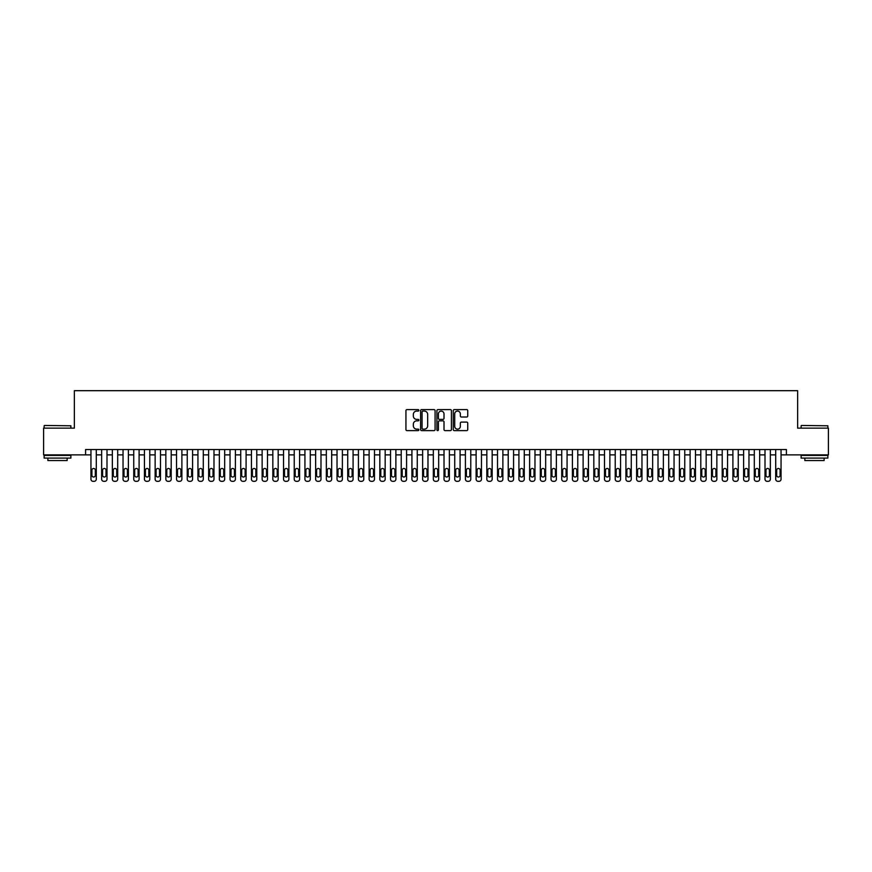<?xml version="1.0" encoding="UTF-8"?>
<svg xmlns="http://www.w3.org/2000/svg" width="872" height="872" viewBox="0 0 872 872"><rect width="100%" height="100%" fill="white"/><g stroke="black" fill="none" stroke-linecap="round" stroke-linejoin="round"><path stroke-width="1.31" d="M418.876 410.341A0.73 0.73 0 0 0 418.146 409.611L406.984 409.611A1.046 1.046 0 0 0 405.938 410.658L405.938 429.558A1.046 1.046 0 0 0 406.984 430.615L418.146 430.615A0.73 0.73 0 0 0 418.876 429.874A0.73 0.73 0 0 0 418.146 429.144L416.707 429.144A3.357 3.357 0 0 1 413.339 425.787L413.339 424.206A3.357 3.357 0 0 1 416.707 420.849L418.146 420.849A0.73 0.73 0 0 0 418.876 420.108A0.73 0.73 0 0 0 418.146 419.378L416.707 419.378A3.357 3.357 0 0 1 413.339 416.02L413.339 414.44A3.357 3.357 0 0 1 416.707 411.083L418.146 411.083A0.73 0.73 0 0 0 418.876 410.341M466.694 417.012A1.046 1.046 0 0 0 467.741 415.966L467.741 410.658A1.046 1.046 0 0 0 466.694 409.611L454.301 409.611A1.046 1.046 0 0 0 453.255 410.658L453.255 429.558A1.046 1.046 0 0 0 454.301 430.615L466.694 430.615A1.046 1.046 0 0 0 467.741 429.558L467.741 423.16A1.046 1.046 0 0 0 466.694 422.103L461.386 422.103A1.046 1.046 0 0 0 460.34 423.16L460.34 426.332A2.812 2.812 0 0 1 457.528 429.144A2.812 2.812 0 0 1 454.715 426.332L454.715 413.884A2.812 2.812 0 0 1 457.528 411.083A2.812 2.812 0 0 1 460.34 413.884L460.34 415.966A1.046 1.046 0 0 0 461.386 417.012L466.694 417.012M85.598 454.89L43.6 454.89L43.6 428.141L74.36 428.141L74.36 390.689L797.64 390.689L797.64 428.141L828.4 428.141L828.4 454.89L786.402 454.89L786.402 449.538L85.598 449.538L85.598 454.89L90.95 454.89M435.084 410.658A1.046 1.046 0 0 0 434.027 409.611L421.634 409.611A1.046 1.046 0 0 0 420.587 410.658L420.587 429.558A1.046 1.046 0 0 0 421.634 430.615L434.027 430.615A1.046 1.046 0 0 0 435.084 429.558L435.084 410.658M437.973 409.611L450.366 409.611A1.046 1.046 0 0 1 451.413 410.658L451.413 429.558A1.046 1.046 0 0 1 450.366 430.615L445.058 430.615A1.046 1.046 0 0 1 444.012 429.558L444.012 421.895A1.046 1.046 0 0 0 442.954 420.849L439.444 420.849A1.046 1.046 0 0 0 438.387 421.895L438.387 429.874A0.73 0.73 0 0 1 437.657 430.615A0.73 0.73 0 0 1 436.916 429.874L436.916 410.658A1.046 1.046 0 0 1 437.973 409.611M96.291 449.538L96.291 479.175L96.291 454.89L101.643 454.89M106.994 449.538L106.994 479.175L106.994 454.89L112.346 454.89M117.698 449.538L117.698 479.175L117.698 454.89L123.039 454.89M128.391 449.538L128.391 479.175L128.391 454.89L133.743 454.89M139.095 449.538L139.095 479.175L139.095 454.89L144.447 454.89M149.788 449.538L149.788 479.175L149.788 454.89L155.14 454.89M160.492 449.538L160.492 479.175L160.492 454.89L165.844 454.89M171.195 449.538L171.195 479.175L171.195 454.89L176.536 454.89M181.888 449.538L181.888 479.175L181.888 454.89L187.24 454.89M192.592 449.538L192.592 479.175L192.592 454.89L197.944 454.89M203.285 449.538L203.285 479.175L203.285 454.89L208.637 454.89M213.989 449.538L213.989 479.175L213.989 454.89L219.341 454.89M224.682 449.538L224.682 479.175L224.682 454.89L230.034 454.89M235.386 449.538L235.386 479.175L235.386 454.89L240.737 454.89M246.089 449.538L246.089 479.175L246.089 454.89L251.43 454.89M256.782 449.538L256.782 479.175L256.782 454.89L262.134 454.89M267.486 449.538L267.486 479.175L267.486 454.89L272.838 454.89M278.179 449.538L278.179 479.175L278.179 454.89L283.531 454.89M288.883 449.538L288.883 479.175L288.883 454.89L294.235 454.89M299.587 449.538L299.587 479.175L299.587 454.89L304.928 454.89M310.279 449.538L310.279 479.175L310.279 454.89L315.631 454.89M320.983 449.538L320.983 479.175L320.983 454.89L326.335 454.89M331.676 449.538L331.676 479.175L331.676 454.89L337.028 454.89M342.38 449.538L342.38 479.175L342.38 454.89L347.732 454.89M353.084 449.538L353.084 479.175L353.084 454.89L358.425 454.89M363.777 449.538L363.777 479.175L363.777 454.89L369.128 454.89M374.48 449.538L374.48 479.175L374.48 454.89L379.832 454.89M385.173 449.538L385.173 479.175L385.173 454.89L390.525 454.89M395.877 449.538L395.877 479.175L395.877 454.89L401.229 454.89M406.581 449.538L406.581 479.175L406.581 454.89L411.922 454.89M417.274 449.538L417.274 479.175L417.274 454.89L422.626 454.89M427.978 449.538L427.978 479.175L427.978 454.89L433.33 454.89M438.671 449.538L438.671 479.175L438.671 454.89L444.022 454.89M449.374 449.538L449.374 479.175L449.374 454.89L454.726 454.89M460.078 449.538L460.078 479.175L460.078 454.89L465.419 454.89M470.771 449.538L470.771 479.175L470.771 454.89L476.123 454.89M481.475 449.538L481.475 479.175L481.475 454.89L486.827 454.89M492.168 449.538L492.168 479.175L492.168 454.89L497.52 454.89M502.872 449.538L502.872 479.175L502.872 454.89L508.223 454.89M513.575 449.538L513.575 479.175L513.575 454.89L518.916 454.89M524.268 449.538L524.268 479.175L524.268 454.89L529.62 454.89M534.972 449.538L534.972 479.175L534.972 454.89L540.324 454.89M545.665 449.538L545.665 479.175L545.665 454.89L551.017 454.89M556.369 449.538L556.369 479.175L556.369 454.89L561.721 454.89M567.072 449.538L567.072 479.175L567.072 454.89L572.413 454.89M577.765 449.538L577.765 479.175L577.765 454.89L583.117 454.89M588.469 449.538L588.469 479.175L588.469 454.89L593.821 454.89M599.162 449.538L599.162 479.175L599.162 454.89L604.514 454.89M609.866 449.538L609.866 479.175L609.866 454.89L615.218 454.89M620.57 449.538L620.57 479.175L620.57 454.89L625.911 454.89M631.263 449.538L631.263 479.175L631.263 454.89L636.615 454.89M641.966 449.538L641.966 479.175L641.966 454.89L647.318 454.89M652.659 449.538L652.659 479.175L652.659 454.89L658.011 454.89M663.363 449.538L663.363 479.175L663.363 454.89L668.715 454.89M674.056 449.538L674.056 479.175L674.056 454.89L679.408 454.89M684.76 449.538L684.76 479.175L684.76 454.89L690.112 454.89M695.464 449.538L695.464 479.175L695.464 454.89L700.805 454.89M706.157 449.538L706.157 479.175L706.157 454.89L711.508 454.89M716.86 449.538L716.86 479.175L716.86 454.89L722.212 454.89M727.553 449.538L727.553 479.175L727.553 454.89L732.905 454.89M738.257 449.538L738.257 479.175L738.257 454.89L743.609 454.89M748.961 449.538L748.961 479.175L748.961 454.89L754.302 454.89M759.654 449.538L759.654 479.175L759.654 454.89L765.006 454.89M770.358 449.538L770.358 479.175L770.358 454.89L775.709 454.89M781.05 449.538L781.05 479.175L781.05 454.89L786.402 454.89M422.789 411.083A0.73 0.73 0 0 0 422.059 411.813L422.059 428.403A0.73 0.73 0 0 0 422.789 429.144L424.315 429.144A3.357 3.357 0 0 0 427.672 425.787L427.672 414.44A3.357 3.357 0 0 0 424.315 411.083L422.789 411.083M444.012 413.938A2.812 2.812 0 0 0 441.199 411.137A2.812 2.812 0 0 0 438.387 413.938L438.387 418.331A1.046 1.046 0 0 0 439.444 419.378L442.954 419.378A1.046 1.046 0 0 0 444.012 418.331L444.012 413.938M91.909 475.316A1.711 1.711 90 0 0 93.62 477.028A1.711 1.711 90 0 0 95.331 475.316A1.711 1.711 -90 0 1 93.62 477.028A1.711 1.711 -90 0 1 91.909 475.316L91.909 470.182A1.711 1.711 -90 0 1 93.62 468.471A1.711 1.711 -90 0 1 95.331 470.182A1.711 1.711 90 0 0 93.62 468.471A1.711 1.711 90 0 0 91.909 470.182M90.95 449.538L90.95 479.175A2.136 2.136 90 0 0 93.086 481.311L94.154 481.311A2.136 2.136 90 0 0 96.291 479.175M95.331 470.182L95.331 475.316M44.461 425.46L70.883 425.787L44.461 425.46M57.508 458.094L44.134 458.094L44.134 455.424L70.883 455.424L70.883 458.094L57.508 458.094M67.144 458.094L67.144 460.558L47.884 460.558L47.884 458.094M801.433 425.46L827.866 425.787L801.433 425.46M814.492 458.094L801.117 458.094L801.117 455.424L827.866 455.424L827.866 458.094L814.492 458.094M824.116 458.094L824.116 460.558L804.856 460.558L804.856 458.094M102.602 475.316A1.711 1.711 90 0 0 104.324 477.028A1.711 1.711 90 0 0 106.035 475.316A1.711 1.711 -90 0 1 104.324 477.028A1.711 1.711 -90 0 1 102.602 475.316L102.602 470.182A1.711 1.711 -90 0 1 104.324 468.471A1.711 1.711 -90 0 1 106.035 470.182A1.711 1.711 90 0 0 104.324 468.471A1.711 1.711 90 0 0 102.602 470.182M113.306 475.316A1.711 1.711 90 0 0 115.017 477.028A1.711 1.711 90 0 0 116.728 475.316A1.711 1.711 -90 0 1 115.017 477.028A1.711 1.711 -90 0 1 113.306 475.316L113.306 470.182A1.711 1.711 -90 0 1 115.017 468.471A1.711 1.711 -90 0 1 116.728 470.182A1.711 1.711 90 0 0 115.017 468.471A1.711 1.711 90 0 0 113.306 470.182M124.009 475.316A1.711 1.711 90 0 0 125.721 477.028A1.711 1.711 90 0 0 127.432 475.316A1.711 1.711 -90 0 1 125.721 477.028A1.711 1.711 -90 0 1 124.009 475.316L124.009 470.182A1.711 1.711 -90 0 1 125.721 468.471A1.711 1.711 -90 0 1 127.432 470.182A1.711 1.711 90 0 0 125.721 468.471A1.711 1.711 90 0 0 124.009 470.182M134.702 475.316A1.711 1.711 90 0 0 136.414 477.028A1.711 1.711 90 0 0 138.125 475.316A1.711 1.711 -90 0 1 136.414 477.028A1.711 1.711 -90 0 1 134.702 475.316L134.702 470.182A1.711 1.711 -90 0 1 136.414 468.471A1.711 1.711 -90 0 1 138.125 470.182A1.711 1.711 90 0 0 136.414 468.471A1.711 1.711 90 0 0 134.702 470.182M101.643 449.538L101.643 479.175A2.136 2.136 90 0 0 103.779 481.311L104.858 481.311A2.136 2.136 90 0 0 106.994 479.175M106.035 470.182L106.035 475.316M112.346 449.538L112.346 479.175A2.136 2.136 90 0 0 114.483 481.311L115.551 481.311A2.136 2.136 90 0 0 117.698 479.175M116.728 470.182L116.728 475.316M123.039 449.538L123.039 479.175A2.136 2.136 90 0 0 125.187 481.311L126.255 481.311A2.136 2.136 90 0 0 128.391 479.175M127.432 470.182L127.432 475.316M133.743 449.538L133.743 479.175A2.136 2.136 90 0 0 135.879 481.311L136.948 481.311A2.136 2.136 90 0 0 139.095 479.175M138.125 470.182L138.125 475.316M145.406 475.316A1.711 1.711 90 0 0 147.117 477.028A1.711 1.711 90 0 0 148.829 475.316A1.711 1.711 -90 0 1 147.117 477.028A1.711 1.711 -90 0 1 145.406 475.316L145.406 470.182A1.711 1.711 -90 0 1 147.117 468.471A1.711 1.711 -90 0 1 148.829 470.182A1.711 1.711 90 0 0 147.117 468.471A1.711 1.711 90 0 0 145.406 470.182M144.447 449.538L144.447 479.175A2.136 2.136 90 0 0 146.583 481.311L147.651 481.311A2.136 2.136 90 0 0 149.788 479.175M148.829 470.182L148.829 475.316M156.099 475.316A1.711 1.711 90 0 0 157.821 477.028A1.711 1.711 90 0 0 159.532 475.316A1.711 1.711 -90 0 1 157.821 477.028A1.711 1.711 -90 0 1 156.099 475.316L156.099 470.182A1.711 1.711 -90 0 1 157.821 468.471A1.711 1.711 -90 0 1 159.532 470.182A1.711 1.711 90 0 0 157.821 468.471A1.711 1.711 90 0 0 156.099 470.182M155.14 449.538L155.14 479.175A2.136 2.136 90 0 0 157.276 481.311L158.355 481.311A2.136 2.136 90 0 0 160.492 479.175M159.532 470.182L159.532 475.316M166.803 475.316A1.711 1.711 90 0 0 168.514 477.028A1.711 1.711 90 0 0 170.225 475.316A1.711 1.711 -90 0 1 168.514 477.028A1.711 1.711 -90 0 1 166.803 475.316L166.803 470.182A1.711 1.711 -90 0 1 168.514 468.471A1.711 1.711 -90 0 1 170.225 470.182A1.711 1.711 90 0 0 168.514 468.471A1.711 1.711 90 0 0 166.803 470.182M165.844 449.538L165.844 479.175A2.136 2.136 90 0 0 167.98 481.311L169.048 481.311A2.136 2.136 90 0 0 171.195 479.175M170.225 470.182L170.225 475.316M177.507 475.316A1.711 1.711 90 0 0 179.218 477.028A1.711 1.711 90 0 0 180.929 475.316A1.711 1.711 -90 0 1 179.218 477.028A1.711 1.711 -90 0 1 177.507 475.316L177.507 470.182A1.711 1.711 -90 0 1 179.218 468.471A1.711 1.711 -90 0 1 180.929 470.182A1.711 1.711 90 0 0 179.218 468.471A1.711 1.711 90 0 0 177.507 470.182M176.536 449.538L176.536 479.175A2.136 2.136 90 0 0 178.684 481.311L179.752 481.311A2.136 2.136 90 0 0 181.888 479.175M180.929 470.182L180.929 475.316M188.199 475.316A1.711 1.711 90 0 0 189.911 477.028A1.711 1.711 90 0 0 191.622 475.316A1.711 1.711 -90 0 1 189.911 477.028A1.711 1.711 -90 0 1 188.199 475.316L188.199 470.182A1.711 1.711 -90 0 1 189.911 468.471A1.711 1.711 -90 0 1 191.622 470.182A1.711 1.711 90 0 0 189.911 468.471A1.711 1.711 90 0 0 188.199 470.182M198.903 475.316A1.711 1.711 90 0 0 200.615 477.028A1.711 1.711 90 0 0 202.326 475.316A1.711 1.711 -90 0 1 200.615 477.028A1.711 1.711 -90 0 1 198.903 475.316L198.903 470.182A1.711 1.711 -90 0 1 200.615 468.471A1.711 1.711 -90 0 1 202.326 470.182A1.711 1.711 90 0 0 200.615 468.471A1.711 1.711 90 0 0 198.903 470.182M209.596 475.316A1.711 1.711 90 0 0 211.318 477.028A1.711 1.711 90 0 0 213.03 475.316A1.711 1.711 -90 0 1 211.318 477.028A1.711 1.711 -90 0 1 209.596 475.316L209.596 470.182A1.711 1.711 -90 0 1 211.318 468.471A1.711 1.711 -90 0 1 213.03 470.182A1.711 1.711 90 0 0 211.318 468.471A1.711 1.711 90 0 0 209.596 470.182M220.3 475.316A1.711 1.711 90 0 0 222.011 477.028A1.711 1.711 90 0 0 223.723 475.316A1.711 1.711 -90 0 1 222.011 477.028A1.711 1.711 -90 0 1 220.3 475.316L220.3 470.182A1.711 1.711 -90 0 1 222.011 468.471A1.711 1.711 -90 0 1 223.723 470.182A1.711 1.711 90 0 0 222.011 468.471A1.711 1.711 90 0 0 220.3 470.182M231.004 475.316A1.711 1.711 90 0 0 232.715 477.028A1.711 1.711 90 0 0 234.426 475.316A1.711 1.711 -90 0 1 232.715 477.028A1.711 1.711 -90 0 1 231.004 475.316L231.004 470.182A1.711 1.711 -90 0 1 232.715 468.471A1.711 1.711 -90 0 1 234.426 470.182A1.711 1.711 90 0 0 232.715 468.471A1.711 1.711 90 0 0 231.004 470.182M241.697 475.316A1.711 1.711 90 0 0 243.408 477.028A1.711 1.711 90 0 0 245.119 475.316A1.711 1.711 -90 0 1 243.408 477.028A1.711 1.711 -90 0 1 241.697 475.316L241.697 470.182A1.711 1.711 -90 0 1 243.408 468.471A1.711 1.711 -90 0 1 245.119 470.182A1.711 1.711 90 0 0 243.408 468.471A1.711 1.711 90 0 0 241.697 470.182M252.4 475.316A1.711 1.711 90 0 0 254.112 477.028A1.711 1.711 90 0 0 255.823 475.316A1.711 1.711 -90 0 1 254.112 477.028A1.711 1.711 -90 0 1 252.4 475.316L252.4 470.182A1.711 1.711 -90 0 1 254.112 468.471A1.711 1.711 -90 0 1 255.823 470.182A1.711 1.711 90 0 0 254.112 468.471A1.711 1.711 90 0 0 252.4 470.182M263.093 475.316A1.711 1.711 90 0 0 264.805 477.028A1.711 1.711 90 0 0 266.527 475.316A1.711 1.711 -90 0 1 264.805 477.028A1.711 1.711 -90 0 1 263.093 475.316L263.093 470.182A1.711 1.711 -90 0 1 264.805 468.471A1.711 1.711 -90 0 1 266.527 470.182A1.711 1.711 90 0 0 264.805 468.471A1.711 1.711 90 0 0 263.093 470.182M273.797 475.316A1.711 1.711 90 0 0 275.508 477.028A1.711 1.711 90 0 0 277.22 475.316A1.711 1.711 -90 0 1 275.508 477.028A1.711 1.711 -90 0 1 273.797 475.316L273.797 470.182A1.711 1.711 -90 0 1 275.508 468.471A1.711 1.711 -90 0 1 277.22 470.182A1.711 1.711 90 0 0 275.508 468.471A1.711 1.711 90 0 0 273.797 470.182M284.501 475.316A1.711 1.711 90 0 0 286.212 477.028A1.711 1.711 90 0 0 287.923 475.316A1.711 1.711 -90 0 1 286.212 477.028A1.711 1.711 -90 0 1 284.501 475.316L284.501 470.182A1.711 1.711 -90 0 1 286.212 468.471A1.711 1.711 -90 0 1 287.923 470.182A1.711 1.711 90 0 0 286.212 468.471A1.711 1.711 90 0 0 284.501 470.182M295.194 475.316A1.711 1.711 90 0 0 296.905 477.028A1.711 1.711 90 0 0 298.616 475.316A1.711 1.711 -90 0 1 296.905 477.028A1.711 1.711 -90 0 1 295.194 475.316L295.194 470.182A1.711 1.711 -90 0 1 296.905 468.471A1.711 1.711 -90 0 1 298.616 470.182A1.711 1.711 90 0 0 296.905 468.471A1.711 1.711 90 0 0 295.194 470.182M305.898 475.316A1.711 1.711 90 0 0 307.609 477.028A1.711 1.711 90 0 0 309.32 475.316A1.711 1.711 -90 0 1 307.609 477.028A1.711 1.711 -90 0 1 305.898 475.316L305.898 470.182A1.711 1.711 -90 0 1 307.609 468.471A1.711 1.711 -90 0 1 309.32 470.182A1.711 1.711 90 0 0 307.609 468.471A1.711 1.711 90 0 0 305.898 470.182M187.24 449.538L187.24 479.175A2.136 2.136 90 0 0 189.377 481.311L190.445 481.311A2.136 2.136 90 0 0 192.592 479.175M191.622 470.182L191.622 475.316M197.944 449.538L197.944 479.175A2.136 2.136 90 0 0 200.08 481.311L201.149 481.311A2.136 2.136 90 0 0 203.285 479.175M202.326 470.182L202.326 475.316M208.637 449.538L208.637 479.175A2.136 2.136 90 0 0 210.773 481.311L211.852 481.311A2.136 2.136 90 0 0 213.989 479.175M213.03 470.182L213.03 475.316M219.341 449.538L219.341 479.175A2.136 2.136 90 0 0 221.477 481.311L222.545 481.311A2.136 2.136 90 0 0 224.682 479.175M223.723 470.182L223.723 475.316M230.034 449.538L230.034 479.175A2.136 2.136 90 0 0 232.181 481.311L233.249 481.311A2.136 2.136 90 0 0 235.386 479.175M234.426 470.182L234.426 475.316M240.737 449.538L240.737 479.175A2.136 2.136 90 0 0 242.874 481.311L243.942 481.311A2.136 2.136 90 0 0 246.089 479.175M245.119 470.182L245.119 475.316M251.43 449.538L251.43 479.175A2.136 2.136 90 0 0 253.578 481.311L254.646 481.311A2.136 2.136 90 0 0 256.782 479.175M255.823 470.182L255.823 475.316M262.134 449.538L262.134 479.175A2.136 2.136 90 0 0 264.271 481.311L265.35 481.311A2.136 2.136 90 0 0 267.486 479.175M266.527 470.182L266.527 475.316M272.838 449.538L272.838 479.175A2.136 2.136 90 0 0 274.974 481.311L276.043 481.311A2.136 2.136 90 0 0 278.179 479.175M277.22 470.182L277.22 475.316M283.531 449.538L283.531 479.175A2.136 2.136 90 0 0 285.678 481.311L286.746 481.311A2.136 2.136 90 0 0 288.883 479.175M287.923 470.182L287.923 475.316M294.235 449.538L294.235 479.175A2.136 2.136 90 0 0 296.371 481.311L297.439 481.311A2.136 2.136 90 0 0 299.587 479.175M298.616 470.182L298.616 475.316M304.928 449.538L304.928 479.175A2.136 2.136 90 0 0 307.075 481.311L308.143 481.311A2.136 2.136 90 0 0 310.279 479.175M309.32 470.182L309.32 475.316M316.591 475.316A1.711 1.711 90 0 0 318.302 477.028A1.711 1.711 90 0 0 320.024 475.316A1.711 1.711 -90 0 1 318.302 477.028A1.711 1.711 -90 0 1 316.591 475.316L316.591 470.182A1.711 1.711 -90 0 1 318.302 468.471A1.711 1.711 -90 0 1 320.024 470.182A1.711 1.711 90 0 0 318.302 468.471A1.711 1.711 90 0 0 316.591 470.182M327.294 475.316A1.711 1.711 90 0 0 329.006 477.028A1.711 1.711 90 0 0 330.717 475.316A1.711 1.711 -90 0 1 329.006 477.028A1.711 1.711 -90 0 1 327.294 475.316L327.294 470.182A1.711 1.711 -90 0 1 329.006 468.471A1.711 1.711 -90 0 1 330.717 470.182A1.711 1.711 90 0 0 329.006 468.471A1.711 1.711 90 0 0 327.294 470.182M337.998 475.316A1.711 1.711 90 0 0 339.709 477.028A1.711 1.711 90 0 0 341.421 475.316A1.711 1.711 -90 0 1 339.709 477.028A1.711 1.711 -90 0 1 337.998 475.316L337.998 470.182A1.711 1.711 -90 0 1 339.709 468.471A1.711 1.711 -90 0 1 341.421 470.182A1.711 1.711 90 0 0 339.709 468.471A1.711 1.711 90 0 0 337.998 470.182M348.691 475.316A1.711 1.711 90 0 0 350.402 477.028A1.711 1.711 90 0 0 352.114 475.316A1.711 1.711 -90 0 1 350.402 477.028A1.711 1.711 -90 0 1 348.691 475.316L348.691 470.182A1.711 1.711 -90 0 1 350.402 468.471A1.711 1.711 -90 0 1 352.114 470.182A1.711 1.711 90 0 0 350.402 468.471A1.711 1.711 90 0 0 348.691 470.182M315.631 449.538L315.631 479.175A2.136 2.136 90 0 0 317.768 481.311L318.847 481.311A2.136 2.136 90 0 0 320.983 479.175M320.024 470.182L320.024 475.316M326.335 449.538L326.335 479.175A2.136 2.136 90 0 0 328.472 481.311L329.54 481.311A2.136 2.136 90 0 0 331.676 479.175M330.717 470.182L330.717 475.316M337.028 449.538L337.028 479.175A2.136 2.136 90 0 0 339.175 481.311L340.243 481.311A2.136 2.136 90 0 0 342.38 479.175M341.421 470.182L341.421 475.316M347.732 449.538L347.732 479.175A2.136 2.136 90 0 0 349.868 481.311L350.936 481.311A2.136 2.136 90 0 0 353.084 479.175M352.114 470.182L352.114 475.316M359.395 475.316A1.711 1.711 90 0 0 361.106 477.028A1.711 1.711 90 0 0 362.817 475.316A1.711 1.711 -90 0 1 361.106 477.028A1.711 1.711 -90 0 1 359.395 475.316L359.395 470.182A1.711 1.711 -90 0 1 361.106 468.471A1.711 1.711 -90 0 1 362.817 470.182A1.711 1.711 90 0 0 361.106 468.471A1.711 1.711 90 0 0 359.395 470.182M358.425 449.538L358.425 479.175A2.136 2.136 90 0 0 360.572 481.311L361.64 481.311A2.136 2.136 90 0 0 363.777 479.175M362.817 470.182L362.817 475.316M370.088 475.316A1.711 1.711 90 0 0 371.799 477.028A1.711 1.711 90 0 0 373.51 475.316A1.711 1.711 -90 0 1 371.799 477.028A1.711 1.711 -90 0 1 370.088 475.316L370.088 470.182A1.711 1.711 -90 0 1 371.799 468.471A1.711 1.711 -90 0 1 373.51 470.182A1.711 1.711 90 0 0 371.799 468.471A1.711 1.711 90 0 0 370.088 470.182M369.128 449.538L369.128 479.175A2.136 2.136 90 0 0 371.265 481.311L372.344 481.311A2.136 2.136 90 0 0 374.48 479.175M373.51 470.182L373.51 475.316M380.792 475.316A1.711 1.711 90 0 0 382.503 477.028A1.711 1.711 90 0 0 384.214 475.316A1.711 1.711 -90 0 1 382.503 477.028A1.711 1.711 -90 0 1 380.792 475.316L380.792 470.182A1.711 1.711 -90 0 1 382.503 468.471A1.711 1.711 -90 0 1 384.214 470.182A1.711 1.711 90 0 0 382.503 468.471A1.711 1.711 90 0 0 380.792 470.182M379.832 449.538L379.832 479.175A2.136 2.136 90 0 0 381.969 481.311L383.037 481.311A2.136 2.136 90 0 0 385.173 479.175M384.214 470.182L384.214 475.316M391.495 475.316A1.711 1.711 90 0 0 393.207 477.028A1.711 1.711 90 0 0 394.918 475.316A1.711 1.711 -90 0 1 393.207 477.028A1.711 1.711 -90 0 1 391.495 475.316L391.495 470.182A1.711 1.711 -90 0 1 393.207 468.471A1.711 1.711 -90 0 1 394.918 470.182A1.711 1.711 90 0 0 393.207 468.471A1.711 1.711 90 0 0 391.495 470.182M390.525 449.538L390.525 479.175A2.136 2.136 90 0 0 392.673 481.311L393.741 481.311A2.136 2.136 90 0 0 395.877 479.175M394.918 470.182L394.918 475.316M402.188 475.316A1.711 1.711 90 0 0 403.9 477.028A1.711 1.711 90 0 0 405.611 475.316A1.711 1.711 -90 0 1 403.9 477.028A1.711 1.711 -90 0 1 402.188 475.316L402.188 470.182A1.711 1.711 -90 0 1 403.9 468.471A1.711 1.711 -90 0 1 405.611 470.182A1.711 1.711 90 0 0 403.9 468.471A1.711 1.711 90 0 0 402.188 470.182M401.229 449.538L401.229 479.175A2.136 2.136 90 0 0 403.365 481.311L404.434 481.311A2.136 2.136 90 0 0 406.581 479.175M405.611 470.182L405.611 475.316M412.892 475.316A1.711 1.711 90 0 0 414.603 477.028A1.711 1.711 90 0 0 416.315 475.316A1.711 1.711 -90 0 1 414.603 477.028A1.711 1.711 -90 0 1 412.892 475.316L412.892 470.182A1.711 1.711 -90 0 1 414.603 468.471A1.711 1.711 -90 0 1 416.315 470.182A1.711 1.711 90 0 0 414.603 468.471A1.711 1.711 90 0 0 412.892 470.182M411.922 449.538L411.922 479.175A2.136 2.136 90 0 0 414.069 481.311L415.137 481.311A2.136 2.136 90 0 0 417.274 479.175M416.315 470.182L416.315 475.316M423.585 475.316A1.711 1.711 90 0 0 425.296 477.028A1.711 1.711 90 0 0 427.008 475.316A1.711 1.711 -90 0 1 425.296 477.028A1.711 1.711 -90 0 1 423.585 475.316L423.585 470.182A1.711 1.711 -90 0 1 425.296 468.471A1.711 1.711 -90 0 1 427.008 470.182A1.711 1.711 90 0 0 425.296 468.471A1.711 1.711 90 0 0 423.585 470.182M422.626 449.538L422.626 479.175A2.136 2.136 90 0 0 424.762 481.311L425.83 481.311A2.136 2.136 90 0 0 427.978 479.175M427.008 470.182L427.008 475.316M434.289 475.316A1.711 1.711 90 0 0 436 477.028A1.711 1.711 90 0 0 437.711 475.316A1.711 1.711 -90 0 1 436 477.028A1.711 1.711 -90 0 1 434.289 475.316L434.289 470.182A1.711 1.711 -90 0 1 436 468.471A1.711 1.711 -90 0 1 437.711 470.182A1.711 1.711 90 0 0 436 468.471A1.711 1.711 90 0 0 434.289 470.182M433.33 449.538L433.33 479.175A2.136 2.136 90 0 0 435.466 481.311L436.534 481.311A2.136 2.136 90 0 0 438.671 479.175M437.711 470.182L437.711 475.316M444.993 475.316A1.711 1.711 90 0 0 446.704 477.028A1.711 1.711 90 0 0 448.415 475.316A1.711 1.711 -90 0 1 446.704 477.028A1.711 1.711 -90 0 1 444.993 475.316L444.993 470.182A1.711 1.711 -90 0 1 446.704 468.471A1.711 1.711 -90 0 1 448.415 470.182A1.711 1.711 90 0 0 446.704 468.471A1.711 1.711 90 0 0 444.993 470.182M444.022 449.538L444.022 479.175A2.136 2.136 90 0 0 446.17 481.311L447.238 481.311A2.136 2.136 90 0 0 449.374 479.175M448.415 470.182L448.415 475.316M455.685 475.316A1.711 1.711 90 0 0 457.397 477.028A1.711 1.711 90 0 0 459.108 475.316A1.711 1.711 -90 0 1 457.397 477.028A1.711 1.711 -90 0 1 455.685 475.316L455.685 470.182A1.711 1.711 -90 0 1 457.397 468.471A1.711 1.711 -90 0 1 459.108 470.182A1.711 1.711 90 0 0 457.397 468.471A1.711 1.711 90 0 0 455.685 470.182M454.726 449.538L454.726 479.175A2.136 2.136 90 0 0 456.863 481.311L457.931 481.311A2.136 2.136 90 0 0 460.078 479.175M459.108 470.182L459.108 475.316M466.389 475.316A1.711 1.711 90 0 0 468.101 477.028A1.711 1.711 90 0 0 469.812 475.316A1.711 1.711 -90 0 1 468.101 477.028A1.711 1.711 -90 0 1 466.389 475.316L466.389 470.182A1.711 1.711 -90 0 1 468.101 468.471A1.711 1.711 -90 0 1 469.812 470.182A1.711 1.711 90 0 0 468.101 468.471A1.711 1.711 90 0 0 466.389 470.182M465.419 449.538L465.419 479.175A2.136 2.136 90 0 0 467.566 481.311L468.635 481.311A2.136 2.136 90 0 0 470.771 479.175M469.812 470.182L469.812 475.316M477.082 475.316A1.711 1.711 90 0 0 478.793 477.028A1.711 1.711 90 0 0 480.505 475.316A1.711 1.711 -90 0 1 478.793 477.028A1.711 1.711 -90 0 1 477.082 475.316L477.082 470.182A1.711 1.711 -90 0 1 478.793 468.471A1.711 1.711 -90 0 1 480.505 470.182A1.711 1.711 90 0 0 478.793 468.471A1.711 1.711 90 0 0 477.082 470.182M476.123 449.538L476.123 479.175A2.136 2.136 90 0 0 478.259 481.311L479.328 481.311A2.136 2.136 90 0 0 481.475 479.175M480.505 470.182L480.505 475.316M487.786 475.316A1.711 1.711 90 0 0 489.497 477.028A1.711 1.711 90 0 0 491.209 475.316A1.711 1.711 -90 0 1 489.497 477.028A1.711 1.711 -90 0 1 487.786 475.316L487.786 470.182A1.711 1.711 -90 0 1 489.497 468.471A1.711 1.711 -90 0 1 491.209 470.182A1.711 1.711 90 0 0 489.497 468.471A1.711 1.711 90 0 0 487.786 470.182M486.827 449.538L486.827 479.175A2.136 2.136 90 0 0 488.963 481.311L490.031 481.311A2.136 2.136 90 0 0 492.168 479.175M491.209 470.182L491.209 475.316M498.49 475.316A1.711 1.711 90 0 0 500.201 477.028A1.711 1.711 90 0 0 501.912 475.316A1.711 1.711 -90 0 1 500.201 477.028A1.711 1.711 -90 0 1 498.49 475.316L498.49 470.182A1.711 1.711 -90 0 1 500.201 468.471A1.711 1.711 -90 0 1 501.912 470.182A1.711 1.711 90 0 0 500.201 468.471A1.711 1.711 90 0 0 498.49 470.182M497.52 449.538L497.52 479.175A2.136 2.136 90 0 0 499.656 481.311L500.735 481.311A2.136 2.136 90 0 0 502.872 479.175M501.912 470.182L501.912 475.316M509.183 475.316A1.711 1.711 90 0 0 510.894 477.028A1.711 1.711 90 0 0 512.605 475.316A1.711 1.711 -90 0 1 510.894 477.028A1.711 1.711 -90 0 1 509.183 475.316L509.183 470.182A1.711 1.711 -90 0 1 510.894 468.471A1.711 1.711 -90 0 1 512.605 470.182A1.711 1.711 90 0 0 510.894 468.471A1.711 1.711 90 0 0 509.183 470.182M508.223 449.538L508.223 479.175A2.136 2.136 90 0 0 510.36 481.311L511.428 481.311A2.136 2.136 90 0 0 513.575 479.175M512.605 470.182L512.605 475.316M519.886 475.316A1.711 1.711 90 0 0 521.598 477.028A1.711 1.711 90 0 0 523.309 475.316A1.711 1.711 -90 0 1 521.598 477.028A1.711 1.711 -90 0 1 519.886 475.316L519.886 470.182A1.711 1.711 -90 0 1 521.598 468.471A1.711 1.711 -90 0 1 523.309 470.182A1.711 1.711 90 0 0 521.598 468.471A1.711 1.711 90 0 0 519.886 470.182M518.916 449.538L518.916 479.175A2.136 2.136 90 0 0 521.064 481.311L522.132 481.311A2.136 2.136 90 0 0 524.268 479.175M523.309 470.182L523.309 475.316M530.579 475.316A1.711 1.711 90 0 0 532.291 477.028A1.711 1.711 90 0 0 534.002 475.316A1.711 1.711 -90 0 1 532.291 477.028A1.711 1.711 -90 0 1 530.579 475.316L530.579 470.182A1.711 1.711 -90 0 1 532.291 468.471A1.711 1.711 -90 0 1 534.002 470.182A1.711 1.711 90 0 0 532.291 468.471A1.711 1.711 90 0 0 530.579 470.182M529.62 449.538L529.62 479.175A2.136 2.136 90 0 0 531.757 481.311L532.825 481.311A2.136 2.136 90 0 0 534.972 479.175M534.002 470.182L534.002 475.316M541.283 475.316A1.711 1.711 90 0 0 542.994 477.028A1.711 1.711 90 0 0 544.706 475.316A1.711 1.711 -90 0 1 542.994 477.028A1.711 1.711 -90 0 1 541.283 475.316L541.283 470.182A1.711 1.711 -90 0 1 542.994 468.471A1.711 1.711 -90 0 1 544.706 470.182A1.711 1.711 90 0 0 542.994 468.471A1.711 1.711 90 0 0 541.283 470.182M540.324 449.538L540.324 479.175A2.136 2.136 90 0 0 542.46 481.311L543.529 481.311A2.136 2.136 90 0 0 545.665 479.175M544.706 470.182L544.706 475.316M551.976 475.316A1.711 1.711 90 0 0 553.698 477.028A1.711 1.711 90 0 0 555.41 475.316A1.711 1.711 -90 0 1 553.698 477.028A1.711 1.711 -90 0 1 551.976 475.316L551.976 470.182A1.711 1.711 -90 0 1 553.698 468.471A1.711 1.711 -90 0 1 555.41 470.182A1.711 1.711 90 0 0 553.698 468.471A1.711 1.711 90 0 0 551.976 470.182M551.017 449.538L551.017 479.175A2.136 2.136 90 0 0 553.153 481.311L554.232 481.311A2.136 2.136 90 0 0 556.369 479.175M555.41 470.182L555.41 475.316M562.68 475.316A1.711 1.711 90 0 0 564.391 477.028A1.711 1.711 90 0 0 566.102 475.316A1.711 1.711 -90 0 1 564.391 477.028A1.711 1.711 -90 0 1 562.68 475.316L562.68 470.182A1.711 1.711 -90 0 1 564.391 468.471A1.711 1.711 -90 0 1 566.102 470.182A1.711 1.711 90 0 0 564.391 468.471A1.711 1.711 90 0 0 562.68 470.182M561.721 449.538L561.721 479.175A2.136 2.136 90 0 0 563.857 481.311L564.925 481.311A2.136 2.136 90 0 0 567.072 479.175M566.102 470.182L566.102 475.316M573.384 475.316A1.711 1.711 90 0 0 575.095 477.028A1.711 1.711 90 0 0 576.806 475.316A1.711 1.711 -90 0 1 575.095 477.028A1.711 1.711 -90 0 1 573.384 475.316L573.384 470.182A1.711 1.711 -90 0 1 575.095 468.471A1.711 1.711 -90 0 1 576.806 470.182A1.711 1.711 90 0 0 575.095 468.471A1.711 1.711 90 0 0 573.384 470.182M572.413 449.538L572.413 479.175A2.136 2.136 90 0 0 574.561 481.311L575.629 481.311A2.136 2.136 90 0 0 577.765 479.175M576.806 470.182L576.806 475.316M584.077 475.316A1.711 1.711 90 0 0 585.788 477.028A1.711 1.711 90 0 0 587.499 475.316A1.711 1.711 -90 0 1 585.788 477.028A1.711 1.711 -90 0 1 584.077 475.316L584.077 470.182A1.711 1.711 -90 0 1 585.788 468.471A1.711 1.711 -90 0 1 587.499 470.182A1.711 1.711 90 0 0 585.788 468.471A1.711 1.711 90 0 0 584.077 470.182M583.117 449.538L583.117 479.175A2.136 2.136 90 0 0 585.254 481.311L586.322 481.311A2.136 2.136 90 0 0 588.469 479.175M587.499 470.182L587.499 475.316M594.78 475.316A1.711 1.711 90 0 0 596.492 477.028A1.711 1.711 90 0 0 598.203 475.316A1.711 1.711 -90 0 1 596.492 477.028A1.711 1.711 -90 0 1 594.78 475.316L594.78 470.182A1.711 1.711 -90 0 1 596.492 468.471A1.711 1.711 -90 0 1 598.203 470.182A1.711 1.711 90 0 0 596.492 468.471A1.711 1.711 90 0 0 594.78 470.182M593.821 449.538L593.821 479.175A2.136 2.136 90 0 0 595.958 481.311L597.026 481.311A2.136 2.136 90 0 0 599.162 479.175M598.203 470.182L598.203 475.316M605.473 475.316A1.711 1.711 90 0 0 607.195 477.028A1.711 1.711 90 0 0 608.907 475.316A1.711 1.711 -90 0 1 607.195 477.028A1.711 1.711 -90 0 1 605.473 475.316L605.473 470.182A1.711 1.711 -90 0 1 607.195 468.471A1.711 1.711 -90 0 1 608.907 470.182A1.711 1.711 90 0 0 607.195 468.471A1.711 1.711 90 0 0 605.473 470.182M604.514 449.538L604.514 479.175A2.136 2.136 90 0 0 606.65 481.311L607.73 481.311A2.136 2.136 90 0 0 609.866 479.175M608.907 470.182L608.907 475.316M616.177 475.316A1.711 1.711 90 0 0 617.888 477.028A1.711 1.711 90 0 0 619.6 475.316A1.711 1.711 -90 0 1 617.888 477.028A1.711 1.711 -90 0 1 616.177 475.316L616.177 470.182A1.711 1.711 -90 0 1 617.888 468.471A1.711 1.711 -90 0 1 619.6 470.182A1.711 1.711 90 0 0 617.888 468.471A1.711 1.711 90 0 0 616.177 470.182M615.218 449.538L615.218 479.175A2.136 2.136 90 0 0 617.354 481.311L618.422 481.311A2.136 2.136 90 0 0 620.57 479.175M619.6 470.182L619.6 475.316M626.881 475.316A1.711 1.711 90 0 0 628.592 477.028A1.711 1.711 90 0 0 630.303 475.316A1.711 1.711 -90 0 1 628.592 477.028A1.711 1.711 -90 0 1 626.881 475.316L626.881 470.182A1.711 1.711 -90 0 1 628.592 468.471A1.711 1.711 -90 0 1 630.303 470.182A1.711 1.711 90 0 0 628.592 468.471A1.711 1.711 90 0 0 626.881 470.182M625.911 449.538L625.911 479.175A2.136 2.136 90 0 0 628.058 481.311L629.126 481.311A2.136 2.136 90 0 0 631.263 479.175M630.303 470.182L630.303 475.316M637.574 475.316A1.711 1.711 90 0 0 639.285 477.028A1.711 1.711 90 0 0 640.996 475.316A1.711 1.711 -90 0 1 639.285 477.028A1.711 1.711 -90 0 1 637.574 475.316L637.574 470.182A1.711 1.711 -90 0 1 639.285 468.471A1.711 1.711 -90 0 1 640.996 470.182A1.711 1.711 90 0 0 639.285 468.471A1.711 1.711 90 0 0 637.574 470.182M636.615 449.538L636.615 479.175A2.136 2.136 90 0 0 638.751 481.311L639.819 481.311A2.136 2.136 90 0 0 641.966 479.175M640.996 470.182L640.996 475.316M648.278 475.316A1.711 1.711 90 0 0 649.989 477.028A1.711 1.711 90 0 0 651.7 475.316A1.711 1.711 -90 0 1 649.989 477.028A1.711 1.711 -90 0 1 648.278 475.316L648.278 470.182A1.711 1.711 -90 0 1 649.989 468.471A1.711 1.711 -90 0 1 651.7 470.182A1.711 1.711 90 0 0 649.989 468.471A1.711 1.711 90 0 0 648.278 470.182M647.318 449.538L647.318 479.175A2.136 2.136 90 0 0 649.455 481.311L650.523 481.311A2.136 2.136 90 0 0 652.659 479.175M651.7 470.182L651.7 475.316M658.97 475.316A1.711 1.711 90 0 0 660.682 477.028A1.711 1.711 90 0 0 662.404 475.316A1.711 1.711 -90 0 1 660.682 477.028A1.711 1.711 -90 0 1 658.97 475.316L658.97 470.182A1.711 1.711 -90 0 1 660.682 468.471A1.711 1.711 -90 0 1 662.404 470.182A1.711 1.711 90 0 0 660.682 468.471A1.711 1.711 90 0 0 658.97 470.182M658.011 449.538L658.011 479.175A2.136 2.136 90 0 0 660.148 481.311L661.227 481.311A2.136 2.136 90 0 0 663.363 479.175M662.404 470.182L662.404 475.316M669.674 475.316A1.711 1.711 90 0 0 671.386 477.028A1.711 1.711 90 0 0 673.097 475.316A1.711 1.711 -90 0 1 671.386 477.028A1.711 1.711 -90 0 1 669.674 475.316L669.674 470.182A1.711 1.711 -90 0 1 671.386 468.471A1.711 1.711 -90 0 1 673.097 470.182A1.711 1.711 90 0 0 671.386 468.471A1.711 1.711 90 0 0 669.674 470.182M668.715 449.538L668.715 479.175A2.136 2.136 90 0 0 670.851 481.311L671.92 481.311A2.136 2.136 90 0 0 674.056 479.175M673.097 470.182L673.097 475.316M680.378 475.316A1.711 1.711 90 0 0 682.089 477.028A1.711 1.711 90 0 0 683.801 475.316A1.711 1.711 -90 0 1 682.089 477.028A1.711 1.711 -90 0 1 680.378 475.316L680.378 470.182A1.711 1.711 -90 0 1 682.089 468.471A1.711 1.711 -90 0 1 683.801 470.182A1.711 1.711 90 0 0 682.089 468.471A1.711 1.711 90 0 0 680.378 470.182M679.408 449.538L679.408 479.175A2.136 2.136 90 0 0 681.555 481.311L682.623 481.311A2.136 2.136 90 0 0 684.76 479.175M683.801 470.182L683.801 475.316M691.071 475.316A1.711 1.711 90 0 0 692.782 477.028A1.711 1.711 90 0 0 694.494 475.316A1.711 1.711 -90 0 1 692.782 477.028A1.711 1.711 -90 0 1 691.071 475.316L691.071 470.182A1.711 1.711 -90 0 1 692.782 468.471A1.711 1.711 -90 0 1 694.494 470.182A1.711 1.711 90 0 0 692.782 468.471A1.711 1.711 90 0 0 691.071 470.182M690.112 449.538L690.112 479.175A2.136 2.136 90 0 0 692.248 481.311L693.316 481.311A2.136 2.136 90 0 0 695.464 479.175M694.494 470.182L694.494 475.316M701.775 475.316A1.711 1.711 90 0 0 703.486 477.028A1.711 1.711 90 0 0 705.197 475.316A1.711 1.711 -90 0 1 703.486 477.028A1.711 1.711 -90 0 1 701.775 475.316L701.775 470.182A1.711 1.711 -90 0 1 703.486 468.471A1.711 1.711 -90 0 1 705.197 470.182A1.711 1.711 90 0 0 703.486 468.471A1.711 1.711 90 0 0 701.775 470.182M700.805 449.538L700.805 479.175A2.136 2.136 90 0 0 702.952 481.311L704.02 481.311A2.136 2.136 90 0 0 706.157 479.175M705.197 470.182L705.197 475.316M712.468 475.316A1.711 1.711 90 0 0 714.179 477.028A1.711 1.711 90 0 0 715.901 475.316A1.711 1.711 -90 0 1 714.179 477.028A1.711 1.711 -90 0 1 712.468 475.316L712.468 470.182A1.711 1.711 -90 0 1 714.179 468.471A1.711 1.711 -90 0 1 715.901 470.182A1.711 1.711 90 0 0 714.179 468.471A1.711 1.711 90 0 0 712.468 470.182M711.508 449.538L711.508 479.175A2.136 2.136 90 0 0 713.645 481.311L714.724 481.311A2.136 2.136 90 0 0 716.86 479.175M715.901 470.182L715.901 475.316M723.171 475.316A1.711 1.711 90 0 0 724.883 477.028A1.711 1.711 90 0 0 726.594 475.316A1.711 1.711 -90 0 1 724.883 477.028A1.711 1.711 -90 0 1 723.171 475.316L723.171 470.182A1.711 1.711 -90 0 1 724.883 468.471A1.711 1.711 -90 0 1 726.594 470.182A1.711 1.711 90 0 0 724.883 468.471A1.711 1.711 90 0 0 723.171 470.182M722.212 449.538L722.212 479.175A2.136 2.136 90 0 0 724.349 481.311L725.417 481.311A2.136 2.136 90 0 0 727.553 479.175M726.594 470.182L726.594 475.316M733.875 475.316A1.711 1.711 90 0 0 735.587 477.028A1.711 1.711 90 0 0 737.298 475.316A1.711 1.711 -90 0 1 735.587 477.028A1.711 1.711 -90 0 1 733.875 475.316L733.875 470.182A1.711 1.711 -90 0 1 735.587 468.471A1.711 1.711 -90 0 1 737.298 470.182A1.711 1.711 90 0 0 735.587 468.471A1.711 1.711 90 0 0 733.875 470.182M732.905 449.538L732.905 479.175A2.136 2.136 90 0 0 735.052 481.311L736.121 481.311A2.136 2.136 90 0 0 738.257 479.175M737.298 470.182L737.298 475.316M744.568 475.316A1.711 1.711 90 0 0 746.279 477.028A1.711 1.711 90 0 0 747.991 475.316A1.711 1.711 -90 0 1 746.279 477.028A1.711 1.711 -90 0 1 744.568 475.316L744.568 470.182A1.711 1.711 -90 0 1 746.279 468.471A1.711 1.711 -90 0 1 747.991 470.182A1.711 1.711 90 0 0 746.279 468.471A1.711 1.711 90 0 0 744.568 470.182M743.609 449.538L743.609 479.175A2.136 2.136 90 0 0 745.745 481.311L746.813 481.311A2.136 2.136 90 0 0 748.961 479.175M747.991 470.182L747.991 475.316M755.272 475.316A1.711 1.711 90 0 0 756.983 477.028A1.711 1.711 90 0 0 758.695 475.316A1.711 1.711 -90 0 1 756.983 477.028A1.711 1.711 -90 0 1 755.272 475.316L755.272 470.182A1.711 1.711 -90 0 1 756.983 468.471A1.711 1.711 -90 0 1 758.695 470.182A1.711 1.711 90 0 0 756.983 468.471A1.711 1.711 90 0 0 755.272 470.182M754.302 449.538L754.302 479.175A2.136 2.136 90 0 0 756.449 481.311L757.517 481.311A2.136 2.136 90 0 0 759.654 479.175M758.695 470.182L758.695 475.316M765.965 475.316A1.711 1.711 90 0 0 767.676 477.028A1.711 1.711 90 0 0 769.398 475.316A1.711 1.711 -90 0 1 767.676 477.028A1.711 1.711 -90 0 1 765.965 475.316L765.965 470.182A1.711 1.711 -90 0 1 767.676 468.471A1.711 1.711 -90 0 1 769.398 470.182A1.711 1.711 90 0 0 767.676 468.471A1.711 1.711 90 0 0 765.965 470.182M765.006 449.538L765.006 479.175A2.136 2.136 90 0 0 767.142 481.311L768.221 481.311A2.136 2.136 90 0 0 770.358 479.175M769.398 470.182L769.398 475.316M776.669 475.316A1.711 1.711 90 0 0 778.38 477.028A1.711 1.711 90 0 0 780.091 475.316A1.711 1.711 -90 0 1 778.38 477.028A1.711 1.711 -90 0 1 776.669 475.316L776.669 470.182A1.711 1.711 -90 0 1 778.38 468.471A1.711 1.711 -90 0 1 780.091 470.182A1.711 1.711 90 0 0 778.38 468.471A1.711 1.711 90 0 0 776.669 470.182M775.709 449.538L775.709 479.175A2.136 2.136 90 0 0 777.846 481.311L778.914 481.311A2.136 2.136 90 0 0 781.05 479.175M780.091 470.182L780.091 475.316M44.134 428.141L44.134 425.787M70.883 428.141L70.883 425.787M801.117 428.141L801.117 425.787M827.866 428.141L827.866 425.787"/></g></svg>
